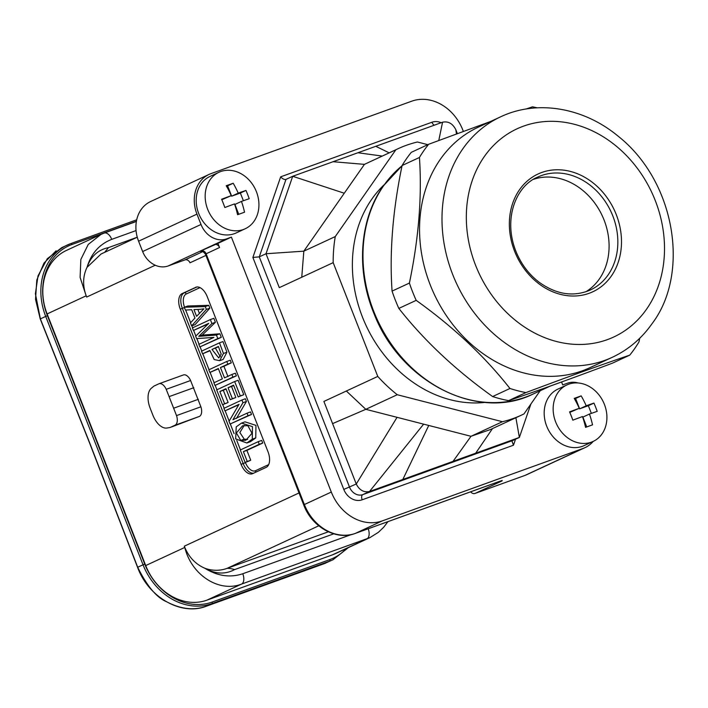 <?xml version="1.0" encoding="UTF-8"?>
<svg xmlns="http://www.w3.org/2000/svg" width="708" height="708" viewBox="0 0 708 708"><rect width="100%" height="100%" fill="white"/><g stroke="black" fill="none" stroke-linecap="round" stroke-linejoin="round"><path stroke-width="1.06" d="M485.148 402.401A124.564 103.51 -114.9 0 1 366.027 325.423A124.564 103.51 -114.9 0 1 384.161 184.753M214.453 244.623A4.452 3.699 -114.9 0 1 219.551 247.508L217.931 243.366L200.983 250.871A4.452 3.699 -114.9 0 1 206.081 253.756L304.369 504.547L331.309 492.051A44.489 36.966 65.1 0 0 382.338 520.867L583.215 448.385A33.364 27.727 65.1 0 0 585.1 447.606A33.364 27.727 65.1 0 0 593.189 441.403M258.216 441.668L261.695 440.411L262.73 443.049L246.888 450.394L250.729 460.209L248.614 461.191L245.127 462.448L240.251 450.005L258.216 441.668L259.243 444.305L243.402 451.651L247.251 461.466L245.127 462.448M226.073 388.993L223.321 390.276L228.118 402.498L222.516 404.737L216.692 389.878L234.649 381.541L240.295 395.94L238.171 396.923L233.56 385.161L228.056 387.719L232.374 398.737L230.277 399.71L225.958 388.692L219.843 391.533L224.631 403.755L222.516 404.737M234.649 381.541L238.127 380.284L243.773 394.683L238.171 396.923M233.684 385.462L231.543 386.462L235.861 397.48L230.277 399.71M209.975 350.734L202.559 353.814L201.523 351.177L219.48 342.84L223.445 353.469L219.684 360.682L214.197 359.567L209.86 350.425L202.559 353.814M219.48 342.84L222.967 341.583L226.923 352.212L223.162 359.434L219.684 360.682M208.01 324.043L193.408 330.459L192.408 327.919L210.364 319.582L211.922 323.556L198.771 336.353L216.427 335.043L217.816 338.592L199.86 346.929L198.859 344.38L213.896 337.406L196.594 338.592L195.665 336.22L208.692 323.37L193.408 330.459M210.364 319.582L213.851 318.326L215.4 322.299L202.249 335.096L219.905 333.787L221.294 337.335L199.86 346.929M218.445 368.824L209.86 372.452L208.825 369.806L226.781 361.478L227.817 364.116L220.445 367.541L224.498 377.886L231.87 374.461L232.905 377.099L214.949 385.435L213.913 382.798L222.374 378.869L218.321 368.523L209.86 372.452M226.781 361.478L230.268 360.222L231.304 362.859L223.923 366.284L227.985 376.629M231.87 374.461L235.357 373.204L236.392 375.842L214.949 385.435M238.746 404.826L224.923 410.879L223.932 408.348L241.888 400.02L242.95 402.719L232.95 419.72L247.048 413.18L248.039 415.711L230.082 424.039L229.02 421.34L239.03 404.33L224.923 410.879M241.888 400.02L245.366 398.763L246.428 401.463L236.428 418.463M247.048 413.18L250.526 411.923L251.517 414.454L230.082 424.039M241.508 423.092L244.986 421.835L255.951 425.375L255.765 437.907L250.349 441.739L246.862 442.996L235.667 438.889L236.215 426.836L241.508 423.092L252.473 426.632L252.278 439.164L246.862 442.996M184.31 307.263L187.797 306.006L208.754 305.316L209.86 308.157L195.098 324.636L191.62 325.892L190.443 322.892L194.966 318.051L191.709 309.723L185.407 310.06L184.31 307.263L205.267 306.573L206.382 309.414L191.62 325.892M166.221 389.32A8.894 4.938 -109.8 0 0 159.017 383.745A8.894 4.938 -109.8 0 0 158.787 383.842L153.937 386.09L151.37 388.223A17.797 9.877 -109.8 0 0 150.131 408.144L152.901 415.198A17.797 9.877 -109.8 0 0 166.964 428.021L170.159 427.473L175.009 425.225A8.894 4.938 -109.8 0 0 176.522 415.596L166.221 389.32L190.594 380.523L200.886 406.799A8.894 4.938 70.2 0 1 199.382 416.428L170.159 427.473M193.815 387.71L169.451 396.498M173.991 408.091L198.364 399.294M183.16 375.045A8.894 4.938 70.2 0 1 183.381 374.957A8.894 4.938 70.2 0 1 190.594 380.523M387.949 521.628L383.665 527.274L378.329 532.363L369.841 537.655L241.534 584.1C219.48 592.755 191.762 575.613 184.815 547.567A53.383 44.356 -114.9 0 1 184.779 547.434L184.292 546.195A35.586 29.577 65.1 0 0 184.859 547.55C189.089 557.453 195.789 564.365 204.948 568.303C215.312 574.144 225.215 574.569 234.658 569.586C231.268 568.577 228.684 568.179 226.923 568.418L318.759 525.796M104.66 252.34L108.474 247.614C97.952 249.836 90.801 256.42 87.004 267.359C82.827 276.173 82.535 285.607 86.146 295.679A35.586 29.577 65.1 0 0 86.659 297.059L86.172 295.811A53.383 44.356 -114.9 0 1 86.128 295.687L80.101 277.394L80.854 259.438L88.252 244.428L101.005 234.401L66.419 250.437A53.383 44.356 65.1 0 0 47.117 313.936L145.724 565.559A53.383 44.356 65.1 0 0 206.966 600.145L332.291 554.922A53.383 44.356 65.1 0 0 335.3 553.683L369.877 537.638M205.931 255.411L189.974 262.81A4.452 3.699 65.1 0 0 184.876 259.933L168.159 265.96A22.24 18.488 -114.9 0 1 142.644 251.552L138.591 241.207A33.364 27.727 -114.9 0 1 150.662 201.514L209.028 174.434A33.364 27.727 65.1 0 0 196.957 214.117L201.01 224.463A22.24 18.488 65.1 0 0 226.525 238.879L231.401 237.118L331.309 492.051M463.351 131.369L462.811 129.998A44.489 36.966 65.1 0 0 411.782 101.173L210.904 173.664A33.364 27.727 65.1 0 0 209.028 174.434M578.011 382.966A22.24 18.488 65.1 0 0 567.595 383.17L562.718 384.922L561.568 381.993M101.058 254.022L87.013 267.367C91.137 253.517 99.385 244.189 111.731 239.357A8.894 4.938 -109.8 0 0 104.244 233.065M231.401 237.118L217.931 243.366M585.1 447.606L526.734 474.696A33.364 27.727 -114.9 0 1 524.849 475.466L583.215 448.385M303.705 504.919L304.369 504.547A44.489 36.966 65.1 0 0 355.398 533.372L499.529 481.36L502.007 480.927L475.068 493.432L524.849 475.466M475.068 493.432A4.452 3.699 -114.9 0 1 470.652 491.786M101.049 234.383L103.996 233.162A8.894 4.938 -109.8 0 1 104.218 233.074L136.37 221.471M351.389 534.549L242.782 573.745C230.171 577.914 217.56 576.108 204.939 568.329M204.948 568.312L204.948 568.312C212.497 570.896 219.825 570.931 226.923 568.418L328.344 531.814M61.853 247.561L47.286 258.712L38.002 275.89L35.4 293.758L40.383 318.927M89.65 442.792L137.671 567.197C146.999 586.135 156.689 597.676 166.725 601.818C180.797 609.199 193.983 610.668 206.293 606.225L323.963 563.772L332.955 559.771A60.056 49.905 -114.9 0 1 329.574 561.161L323.963 563.772A0.894 0.496 -109.8 0 0 323.963 563.772L325.848 563.037M195.612 287.342A13.346 7.407 70.2 0 1 195.948 287.209A13.346 7.407 70.2 0 1 207.214 296.634L268.031 451.828A13.346 7.407 70.2 0 1 266.164 467.369L252.694 473.617A13.346 7.407 70.2 0 1 252.358 473.758A13.346 7.407 70.2 0 1 241.092 464.324L180.274 309.131A13.346 7.407 70.2 0 1 182.142 293.59L196.293 287.094M246.428 401.463L242.95 402.719M251.517 414.454L248.039 415.711M231.304 362.859L227.817 364.116M223.923 366.284L220.445 367.541M236.392 375.842L232.905 377.099M215.4 322.299L211.922 323.556M202.249 335.096L198.771 336.353M219.905 333.787L216.427 335.043M221.294 337.335L217.816 338.592M244.242 425.34L239.862 432.517L244.242 439.146L247.614 439.456M247.853 425.676L242.57 425.809L236.392 432.96L240.764 440.394L245.835 440.261L252.013 433.278L247.853 425.676M200.063 309.325L203.913 308.812L196.585 316.334L193.939 309.582L200.063 309.325M199.399 313.37L197.851 309.423M208.754 305.316L205.267 306.573M209.86 308.157L206.382 309.414M218.4 346.46L211.975 349.442L218.728 357.929L221.197 354.089L218.4 346.46M218.515 346.77L211.975 349.442M215.453 348.186L220.4 356.805M226.923 352.212L223.445 353.469M243.773 394.683L240.295 395.94M231.543 386.462L228.056 387.719M235.861 397.48L232.374 398.737M223.321 390.276L219.843 391.533M228.118 402.498L224.631 403.755M262.73 443.049L259.243 444.305M246.888 450.394L243.402 451.651M250.729 460.209L247.251 461.466M566.922 384.931L557.948 389.099A31.143 25.877 65.1 0 0 547.116 427.19A31.143 25.877 65.1 0 0 582.41 446.314A31.143 25.877 65.1 0 0 584.162 445.589L593.145 441.429A31.143 25.877 65.1 0 0 604.402 404.383A31.143 25.877 65.1 0 0 566.922 384.931A31.143 25.877 65.1 0 0 553.479 413.676A31.143 25.877 65.1 0 0 593.145 441.429M218.94 172.283L209.957 176.451A31.143 25.877 65.1 0 0 199.134 214.551A31.143 25.877 65.1 0 0 234.419 233.667A31.143 25.877 65.1 0 0 236.171 232.95L245.154 228.781A31.143 25.877 65.1 0 0 256.42 191.735A31.143 25.877 65.1 0 0 218.94 172.283A31.143 25.877 65.1 0 0 205.497 201.028A31.143 25.877 65.1 0 0 245.154 228.781M285.97 179.407L259.278 256.862L349.522 487.131A11.567 9.611 65.1 0 0 362.788 494.626L512.636 440.553L519.371 437.429L369.523 491.502C363.832 492.68 359.407 490.175 356.257 484.006L323.892 401.436L377.771 376.435L333.176 262.65L279.297 287.652L266.013 253.738L259.278 256.862L252.88 257.446L280.669 176.832C282.536 178.903 284.306 179.761 285.97 179.407L292.705 176.283L442.562 122.21C448.244 121.033 452.669 123.528 455.828 129.706L457.35 133.582M512.636 440.553L512.017 441.199L513.459 445.217L362.169 499.804A16.019 13.31 -114.9 0 1 343.796 489.432L252.88 257.446M266.013 253.738L292.705 176.283L344.274 193.231L303.829 251.163L266.013 253.738M530.876 404.038L519.371 437.429L515.893 417.72M456.448 133.918L455.828 129.706M427.809 144.671L417.401 141.998A146.804 121.988 65.1 0 0 398.126 148.689A146.804 121.988 65.1 0 0 395.861 149.777L335.256 236.587A146.804 121.988 65.1 0 0 333.176 262.65M438.783 140.485L442.562 122.21M389.161 152.848L375.798 146.299M382.223 156.07L357.938 152.742M398.126 148.689L364.434 164.362L333.07 161.716M395.861 149.777L364.434 164.362L344.274 193.231M335.256 236.587L303.829 251.163L301.75 277.235M377.771 376.435A146.804 121.988 65.1 0 0 397.232 394.728L502.432 421.711A146.804 121.988 65.1 0 0 521.707 415.021A146.804 121.988 65.1 0 0 523.973 413.932L540.142 390.772M346.345 391.02L365.806 409.312L332.583 423.614M397.232 394.728L365.806 409.312L397.055 417.331L356.257 484.006L343.796 489.432M397.055 417.331L423.632 424.145L369.523 491.502L362.788 494.626A4.452 2.469 -109.8 0 0 362.169 499.804M423.632 424.145L428.747 425.455L402.817 479.484M428.747 425.455L470.997 436.296L453.049 461.359M502.432 421.711L470.997 436.296L490.281 429.606L521.707 415.021M492.511 428.57L475.688 453.191M231.259 195.647A58.773 32.612 -109.8 0 0 226.233 185.753A56.852 2.319 -21.4 0 1 233.197 183.239A58.773 32.612 70.2 0 1 238.224 193.134A58.773 2.398 -21.4 0 1 245.959 190.443A56.852 31.541 70.2 0 1 249.198 198.718A58.773 2.398 158.6 0 0 241.472 201.408A58.773 32.612 70.2 0 1 244.552 212.205A56.852 2.319 158.6 0 0 237.587 214.719A58.773 32.612 -109.8 0 0 234.507 203.922A58.773 2.398 158.6 0 0 224.825 207.515A56.852 31.541 -109.8 0 0 221.586 199.24A58.773 2.398 -21.4 0 1 231.259 195.647L221.808 199.736M238.764 214.294L234.906 204.453L241.472 201.408M243.384 200.736L240.366 193.036L231.658 196.178L227.604 185.832L226.507 186.231M245.959 190.443L240.366 193.036M238.224 193.134L231.658 196.178M233.197 183.239L227.604 185.832M579.25 408.295A58.773 32.612 -109.8 0 0 574.223 398.4A56.852 2.319 -21.4 0 1 581.18 395.887A58.773 32.612 70.2 0 1 586.215 405.781A58.773 2.398 -21.4 0 1 593.941 403.091A56.852 31.541 70.2 0 1 597.189 411.366A58.773 2.398 158.6 0 0 589.454 414.056A58.773 32.612 70.2 0 1 592.534 424.853A56.852 2.319 158.6 0 0 585.569 427.366A58.773 32.612 -109.8 0 0 582.489 416.57A58.773 2.398 158.6 0 0 572.816 420.163A56.852 31.541 -109.8 0 0 569.568 411.888A58.773 2.398 -21.4 0 1 579.25 408.295L569.79 412.383M586.746 426.942L582.888 417.101L589.454 414.056M591.366 413.384L588.348 405.684L579.648 408.826L575.595 398.48L574.498 398.878M593.941 403.091L588.348 405.684M586.215 405.781L579.648 408.826M581.18 395.887L575.595 398.48M585.817 291.793A62.277 51.755 65.1 0 0 602.269 215.798A62.277 51.755 65.1 0 0 533.62 179.301M500.645 116.811L478.192 127.228A132.564 110.165 65.1 0 0 440.27 159.397A132.564 110.165 65.1 0 0 449.049 319.529A132.564 110.165 65.1 0 0 589.791 367.735L612.243 357.319A132.564 110.165 -114.9 0 1 471.493 309.113A132.564 110.165 -114.9 0 1 462.713 148.981A132.564 110.165 -114.9 0 1 500.645 116.811C537.071 99.465 583.436 107.536 617.633 135.777C675.317 180.867 690.318 273.12 652.183 323.512C641.678 338.477 628.368 349.743 612.243 357.319M490.697 121.431L428.641 144.282A149.025 123.838 65.1 0 0 419.437 157.477C422.083 196.32 418.747 238.18 409.41 283.067A149.025 123.838 65.1 0 0 416.189 300.36C453.421 326.972 484.679 356.345 509.964 388.488A149.025 123.838 65.1 0 0 525.955 392.586C566.32 377.408 600.924 364.921 629.757 355.133A149.025 123.838 65.1 0 0 638.97 341.937L639.705 338.282M537.248 107.82A149.025 123.838 65.1 0 0 532.443 106.828L526.026 109.023M428.641 144.282L411.295 152.335A149.025 123.838 65.1 0 0 406.489 158.734A149.025 123.838 65.1 0 0 402.091 165.522L419.437 157.477M409.41 283.067L392.064 291.112C389.409 252.269 392.754 210.409 402.091 165.522M392.064 291.112A149.025 123.838 65.1 0 0 398.843 308.405L416.189 300.36M509.964 388.488L492.618 396.542C455.403 369.93 424.145 340.557 398.843 308.405M492.618 396.542A149.025 123.838 65.1 0 0 508.61 400.639L525.955 392.586M629.757 355.133L612.411 363.177C572.037 378.364 537.443 390.851 508.61 400.639M184.54 307.175A11.567 6.416 70.2 0 1 186.275 293.988L199.736 287.74A11.567 6.416 70.2 0 1 200.028 287.625M268.686 464.598L255.526 470.705A11.567 6.416 70.2 0 1 245.472 462.651L245.357 462.368M240.472 449.899L236.782 440.491M234.109 433.659L230.304 423.959M229.171 421.074L225.144 410.799M224.153 408.25L222.746 404.657M216.913 389.772L215.179 385.356M214.135 382.692L210.09 372.364M209.046 369.709L202.789 353.734M201.745 351.071L200.09 346.84M199.081 344.283L196.851 338.583M195.851 336.034L193.629 330.379M192.629 327.813L191.841 325.813M190.62 322.698L185.664 310.042M176.522 415.596L200.886 406.799M199.382 416.428L175.009 425.225M242.782 573.745A8.894 4.938 70.2 0 1 241.534 584.1L206.966 600.145M145.724 565.559L184.779 547.434M332.291 554.922L366.868 538.876A8.894 4.938 70.2 0 0 368.204 528.752M196.957 214.117L138.591 241.207M142.644 251.552L201.01 224.463M111.731 239.357L136.051 230.578M137.148 237.269L108.474 247.614M219.551 247.508L205.426 254.128L303.705 504.91C311.768 526.947 336.282 540.868 355.292 533.416A4.452 2.469 -109.8 0 0 355.398 533.372L382.338 520.867M200.806 251.349L200.983 250.871M155.247 265.234L86.659 297.059M86.172 295.811L47.117 313.936M234.658 569.586L333.725 533.841M184.292 546.195L299.024 492.954M184.876 259.933L202.851 251.588M226.525 238.879L168.159 265.96M206.249 606.243A0.894 0.496 -109.8 0 0 206.293 606.225L211.904 603.623A1.336 0.743 -109.8 0 0 212.09 602.074L329.76 559.612A1.336 0.743 -109.8 0 1 329.574 561.161L211.904 603.623A60.056 49.905 -114.9 0 1 143.007 564.719L45.701 316.414L40.365 318.883L89.633 442.748M137.918 567.143L144.724 564.028A58.72 48.799 65.1 0 0 212.09 602.074M323.919 563.78A0.894 0.496 -109.8 0 0 323.945 563.78L206.276 606.234C181.345 616.102 148.432 597.393 137.538 567.258L89.509 442.819L40.232 318.963L35.533 299.316L36.807 279.961L43.94 263.146L56.091 250.809M70.871 243.561L136.706 219.799L70.835 243.57A1.336 0.743 70.2 0 1 71.959 244.508A58.72 48.799 65.1 0 0 47.418 315.724L144.724 564.028M47.418 315.724L45.701 316.414A60.056 49.905 -114.9 0 1 67.419 244.977A60.056 49.905 -114.9 0 1 70.8 243.579A1.336 0.743 70.2 0 1 70.835 243.57L61.808 247.579M329.76 559.612A58.72 48.799 65.1 0 0 346.141 548.647M136.414 221.259L71.959 244.508M182.142 293.59L184.23 292.838A13.346 7.407 -109.8 0 0 182.363 308.378L243.18 463.572A13.346 7.407 -109.8 0 0 253.561 473.21M196.833 286.988L184.23 292.838A1.779 1.478 -114.9 0 1 186.275 293.988M180.274 309.131L184.434 307.555M241.092 464.324L245.472 462.651M255.411 472.351A1.779 1.478 65.1 0 0 255.526 470.705M244.242 439.146L240.764 440.394M255.765 437.907L252.278 439.164M280.669 176.832L431.96 122.236A16.019 13.31 -114.9 0 1 441.155 122.714M515.521 439.217L513.459 445.217M434.269 125.201A4.452 2.469 70.2 0 1 431.96 122.236M590.295 290.014A62.277 51.755 65.1 0 0 611.951 213.825A62.277 51.755 65.1 0 0 541.372 175.584A62.277 51.755 65.1 0 0 537.859 177.027C516.769 185.346 503.025 217.436 515.459 250.172C520.522 263.208 528.318 273.828 538.841 282.023C556.222 294.555 573.374 297.218 590.295 290.014M541.744 172.478A64.95 53.976 -114.9 0 1 621.279 247.225A64.95 53.976 -114.9 0 1 533.248 278.996A64.95 53.976 -114.9 0 1 541.744 172.478M646.572 309.157A114.776 95.376 65.1 0 0 574.1 124.227A114.776 95.376 65.1 0 0 475.599 265.314A114.776 95.376 65.1 0 0 646.572 309.157M402.038 165.778A132.564 110.165 65.1 0 0 383.701 185.646A132.564 110.165 65.1 0 0 392.48 345.778A132.564 110.165 65.1 0 0 533.221 393.984L550.355 386.037M183.381 374.957L159.017 383.745M355.292 533.416L502.184 480.449M202.621 250.738L200.612 251.384C201.196 252.083 201.24 249.225 205.426 254.128M137.263 237.215L101.138 253.977M101.04 234.375L104.2 233.082M332.955 559.771L348.398 547.603M533.221 393.984C478.015 421.791 400.047 382.019 373.957 313.476C355.85 270.04 359.478 219.356 383.294 185.974L402.047 165.725"/></g></svg>
